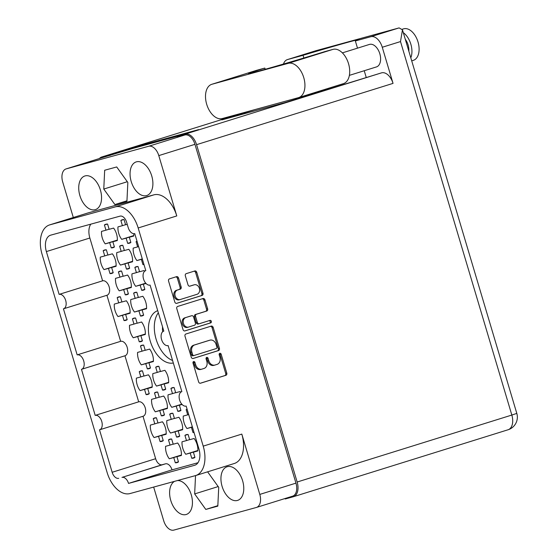<?xml version="1.0" encoding="UTF-8"?>
<svg xmlns="http://www.w3.org/2000/svg" width="558" height="558" viewBox="0 0 558 558"><rect width="100%" height="100%" fill="white"/><g stroke="black" fill="none" stroke-linecap="round" stroke-linejoin="round"><path stroke-width="0.84" d="M158.346 312.766A27.328 16.489 -107.3 0 0 156.107 339.194A27.328 16.489 -107.3 0 0 172.568 360.489M157.719 310.666A27.328 16.489 -107.3 0 0 150.221 341.029A27.328 16.489 -107.3 0 0 173.322 363M227.322 466.69A17.626 10.63 -107.3 0 0 227.106 466.753A17.626 10.63 -107.3 0 0 222.154 486.569A17.626 10.63 -107.3 0 0 237.394 500.463A17.626 10.63 -107.3 0 0 237.603 500.4A17.626 10.63 -107.3 0 0 242.563 480.591A17.626 10.63 -107.3 0 0 227.322 466.69M174.584 481.338A17.626 10.63 -107.3 0 0 171.153 501.663A17.626 10.63 -107.3 0 0 186.058 514.539A17.626 10.63 -107.3 0 0 186.267 514.476A17.626 10.63 -107.3 0 0 191.568 495.874A17.626 10.63 -107.3 0 0 177.5 480.543M85.109 175.91A17.626 10.63 -107.3 0 0 84.893 175.972A17.626 10.63 -107.3 0 0 79.94 195.788A17.626 10.63 -107.3 0 0 95.174 209.682A17.626 10.63 -107.3 0 0 95.39 209.62A17.626 10.63 -107.3 0 0 100.342 189.811A17.626 10.63 -107.3 0 0 85.109 175.91M136.438 161.834A17.626 10.63 -107.3 0 0 136.229 161.897A17.626 10.63 -107.3 0 0 131.269 181.713A17.626 10.63 -107.3 0 0 146.51 195.607A17.626 10.63 -107.3 0 0 146.726 195.544A17.626 10.63 -107.3 0 0 151.678 175.728A17.626 10.63 -107.3 0 0 136.438 161.834M197.023 294.303A4.952 3.948 74.7 0 0 199.38 288.381A4.952 3.948 74.7 0 0 194.303 284.789A4.952 3.948 74.7 0 0 194.198 284.817L189.936 286.149A1.848 1.479 74.7 0 1 189.894 286.156A1.848 1.479 74.7 0 1 187.997 284.81L185.333 275.861A1.848 1.479 74.7 0 1 186.212 273.65L194.805 270.972A1.848 1.479 74.7 0 1 194.84 270.958A1.848 1.479 74.7 0 1 196.744 272.304L202.979 293.222A1.848 1.479 74.7 0 1 202.094 295.433L176.74 303.343A1.848 1.479 74.7 0 1 176.698 303.35A1.848 1.479 74.7 0 1 174.8 302.011L168.565 281.093A1.848 1.479 74.7 0 1 169.451 278.881L176.558 276.656A1.848 1.479 74.7 0 1 176.6 276.649A1.848 1.479 74.7 0 1 178.497 277.996L181.169 286.945A1.848 1.479 74.7 0 1 180.29 289.156L177.507 290.027A4.952 3.948 74.7 0 0 175.128 295.88A4.952 3.948 74.7 0 0 180.227 299.541A4.952 3.948 74.7 0 0 180.332 299.506L197.023 294.303M211.349 321.317A1.297 1.032 74.7 0 0 209.996 320.383L199.29 323.724A1.848 1.479 74.7 0 1 199.255 323.738A1.848 1.479 74.7 0 1 197.351 322.391L195.586 316.456A1.848 1.479 74.7 0 1 196.465 314.238L206.746 311.029A1.848 1.479 74.7 0 0 207.625 308.818L204.96 299.869A1.848 1.479 74.7 0 0 203.063 298.523A1.848 1.479 74.7 0 0 203.021 298.537L177.667 306.447A1.848 1.479 74.7 0 0 176.788 308.658L183.024 329.576A1.848 1.479 74.7 0 0 184.921 330.922A1.848 1.479 74.7 0 0 184.956 330.908L210.736 322.866A1.297 1.032 74.7 0 0 211.349 321.317M184.656 330.957L209.641 323.166A1.297 1.032 74.7 0 0 209.152 320.648M111.237 247.857L109.682 242.639L105.225 243.86A12.248 7.393 72.7 0 1 101.514 231.403L105.964 230.182L104.409 224.965A12.248 7.393 72.7 0 1 105.762 224.281A12.248 7.393 72.7 0 1 105.915 224.232A12.248 7.393 72.7 0 1 107.589 224.093L109.145 229.31L113.602 228.089A12.248 7.393 72.7 0 1 117.313 240.547L112.862 241.767L114.418 246.985A12.248 7.393 72.7 0 1 113.065 247.668A12.248 7.393 72.7 0 1 112.911 247.717A12.248 7.393 72.7 0 1 111.237 247.857L114.383 246.873M104.409 224.965L107.269 224.079M110.01 273.587L108.454 268.377L104.004 269.598A12.248 7.393 72.7 0 1 100.287 257.133L104.737 255.913L103.181 250.702A12.248 7.393 72.7 0 1 104.541 250.012A12.248 7.393 72.7 0 1 104.688 249.97A12.248 7.393 72.7 0 1 106.362 249.831L107.917 255.041L112.374 253.82A12.248 7.393 72.7 0 1 116.085 266.285L111.635 267.505L113.19 272.716A12.248 7.393 72.7 0 1 111.837 273.406A12.248 7.393 72.7 0 1 111.684 273.448A12.248 7.393 72.7 0 1 110.01 273.587L113.155 272.604M103.181 250.702L106.041 249.81M124.009 320.543L122.453 315.333L117.996 316.553A12.248 7.393 72.7 0 1 114.285 304.089L118.735 302.868L117.18 297.658A12.248 7.393 72.7 0 1 118.533 296.968A12.248 7.393 72.7 0 1 118.687 296.926A12.248 7.393 72.7 0 1 120.361 296.786L121.916 301.997L126.366 300.776A12.248 7.393 72.7 0 1 130.084 313.24L125.634 314.461L127.189 319.671A12.248 7.393 72.7 0 1 125.836 320.362A12.248 7.393 72.7 0 1 125.683 320.404A12.248 7.393 72.7 0 1 124.009 320.543L127.154 319.567M117.18 297.658L120.04 296.765M126.457 269.075L124.908 263.864L120.451 265.085A12.248 7.393 72.7 0 1 116.741 252.621L121.191 251.4L119.635 246.19A12.248 7.393 72.7 0 1 120.988 245.499A12.248 7.393 72.7 0 1 121.142 245.457A12.248 7.393 72.7 0 1 122.816 245.318L124.371 250.528L128.821 249.307A12.248 7.393 72.7 0 1 132.539 261.772L128.089 262.992L129.644 268.203A12.248 7.393 72.7 0 1 128.284 268.893A12.248 7.393 72.7 0 1 128.138 268.935A12.248 7.393 72.7 0 1 126.457 269.075L129.609 268.098M119.635 246.19L122.495 245.297M140.456 316.03L138.907 310.82L134.45 312.041A12.248 7.393 72.7 0 1 130.739 299.583L135.189 298.363L133.634 293.145A12.248 7.393 72.7 0 1 134.987 292.462A12.248 7.393 72.7 0 1 135.141 292.413A12.248 7.393 72.7 0 1 136.815 292.273L138.37 297.484L142.82 296.263A12.248 7.393 72.7 0 1 146.538 308.727L142.088 309.948L143.636 315.158A12.248 7.393 72.7 0 1 142.283 315.849A12.248 7.393 72.7 0 1 142.137 315.891A12.248 7.393 72.7 0 1 140.456 316.03L143.608 315.054M133.634 293.145L136.494 292.252M143.971 264.548A12.248 7.393 72.7 0 1 142.911 264.562L143.887 264.262M142.911 264.562L141.362 259.351L136.905 260.572A12.248 7.393 72.7 0 1 133.195 248.115L137.645 246.894L136.089 241.677L137.066 241.377M136.089 241.677A12.248 7.393 72.7 0 1 136.996 241.154M125.236 294.812L123.681 289.602L119.224 290.823A12.248 7.393 72.7 0 1 115.513 278.358L119.963 277.138L118.408 271.927A12.248 7.393 72.7 0 1 119.761 271.237A12.248 7.393 72.7 0 1 119.914 271.195A12.248 7.393 72.7 0 1 121.588 271.055L123.144 276.266L127.594 275.045A12.248 7.393 72.7 0 1 131.311 287.503L126.861 288.723L128.417 293.94A12.248 7.393 72.7 0 1 127.057 294.624A12.248 7.393 72.7 0 1 126.91 294.673A12.248 7.393 72.7 0 1 125.236 294.812L128.382 293.829M118.408 271.927L121.267 271.035M139.228 341.768L137.68 336.558L133.222 337.778A12.248 7.393 72.7 0 1 129.512 325.314L133.962 324.093L132.406 318.883A12.248 7.393 72.7 0 1 133.76 318.193A12.248 7.393 72.7 0 1 133.913 318.151A12.248 7.393 72.7 0 1 135.587 318.011L137.142 323.221L141.593 322.001A12.248 7.393 72.7 0 1 145.31 334.465L140.86 335.686L142.416 340.896A12.248 7.393 72.7 0 1 141.055 341.587A12.248 7.393 72.7 0 1 140.909 341.629A12.248 7.393 72.7 0 1 139.228 341.768L142.381 340.785M132.406 318.883L135.266 317.99M133.767 233.69A12.248 7.393 72.7 0 1 133.767 236.034L129.317 237.255L130.872 242.472A12.248 7.393 72.7 0 1 129.512 243.155A12.248 7.393 72.7 0 1 129.365 243.204A12.248 7.393 72.7 0 1 127.684 243.344L130.837 242.36M127.684 243.344L126.136 238.126L121.679 239.354A12.248 7.393 72.7 0 1 117.968 226.89L122.418 225.669L120.863 220.459L123.723 219.566M120.863 220.459A12.248 7.393 72.7 0 1 122.216 219.768A12.248 7.393 72.7 0 1 122.369 219.726A12.248 7.393 72.7 0 1 124.043 219.587L125.599 224.797L127.238 224.344M146.015 283.471L143.315 284.217L144.864 289.428A12.248 7.393 72.7 0 1 143.511 290.118A12.248 7.393 72.7 0 1 143.364 290.16A12.248 7.393 72.7 0 1 141.683 290.3L144.836 289.316M141.683 290.3L140.135 285.089L135.678 286.31A12.248 7.393 72.7 0 1 131.967 273.845L136.417 272.625L134.862 267.415L137.721 266.522M134.862 267.415A12.248 7.393 72.7 0 1 136.215 266.724A12.248 7.393 72.7 0 1 136.368 266.682A12.248 7.393 72.7 0 1 138.042 266.543L139.598 271.753L144.048 270.532A12.248 7.393 72.7 0 1 144.592 271.293M182.089 404.473L179.383 405.22L180.938 410.43A12.248 7.393 72.7 0 1 179.585 411.12A12.248 7.393 72.7 0 1 179.439 411.162A12.248 7.393 72.7 0 1 177.758 411.302L180.904 410.318M177.758 411.302L176.202 406.091L171.752 407.312A12.248 7.393 72.7 0 1 168.035 394.848L172.492 393.627L170.936 388.417L173.796 387.524M170.936 388.417A12.248 7.393 72.7 0 1 172.289 387.726A12.248 7.393 72.7 0 1 172.436 387.684A12.248 7.393 72.7 0 1 174.117 387.545L175.672 392.755L180.122 391.535A12.248 7.393 72.7 0 1 180.666 392.295M191.757 458.257L190.201 453.047L185.751 454.268A12.248 7.393 72.7 0 1 182.034 441.803L186.491 440.583L184.935 435.373A12.248 7.393 72.7 0 1 186.288 434.682A12.248 7.393 72.7 0 1 186.435 434.64A12.248 7.393 72.7 0 1 188.116 434.501L189.671 439.711L194.121 438.49A12.248 7.393 72.7 0 1 197.839 450.955L193.382 452.175L194.937 457.386A12.248 7.393 72.7 0 1 193.584 458.076A12.248 7.393 72.7 0 1 193.438 458.118A12.248 7.393 72.7 0 1 191.757 458.257L194.902 457.274M184.935 435.373L187.795 434.48M147.305 368.859L145.757 363.649L141.3 364.869A12.248 7.393 72.7 0 1 137.589 352.405L142.039 351.184L140.483 345.974A12.248 7.393 72.7 0 1 141.837 345.283A12.248 7.393 72.7 0 1 141.99 345.242A12.248 7.393 72.7 0 1 143.664 345.102L145.219 350.312L149.67 349.092A12.248 7.393 72.7 0 1 153.387 361.549L148.937 362.777L150.486 367.987A12.248 7.393 72.7 0 1 149.132 368.678A12.248 7.393 72.7 0 1 148.986 368.719A12.248 7.393 72.7 0 1 147.305 368.859L150.458 367.875M140.483 345.974L143.343 345.081M161.304 415.815L159.748 410.604L155.298 411.825A12.248 7.393 72.7 0 1 151.588 399.361L156.038 398.14L154.482 392.93A12.248 7.393 72.7 0 1 155.835 392.239A12.248 7.393 72.7 0 1 155.982 392.197A12.248 7.393 72.7 0 1 157.663 392.058L159.218 397.268L163.668 396.047A12.248 7.393 72.7 0 1 167.386 408.512L162.936 409.732L164.484 414.943A12.248 7.393 72.7 0 1 163.131 415.633A12.248 7.393 72.7 0 1 162.985 415.675A12.248 7.393 72.7 0 1 161.304 415.815L164.457 414.831M154.482 392.93L157.342 392.037M194.044 432.506A12.248 7.393 72.7 0 1 192.984 432.527L193.954 432.22M192.984 432.527L191.429 427.309L186.979 428.537A12.248 7.393 72.7 0 1 183.261 416.073L187.718 414.852L186.163 409.642L187.132 409.335M186.163 409.642A12.248 7.393 72.7 0 1 187.07 409.119M162.531 390.084L160.976 384.867L156.526 386.087A12.248 7.393 72.7 0 1 152.815 373.63L157.265 372.409L155.71 367.192A12.248 7.393 72.7 0 1 157.063 366.508A12.248 7.393 72.7 0 1 157.21 366.46A12.248 7.393 72.7 0 1 158.891 366.32L160.446 371.537L164.896 370.31A12.248 7.393 72.7 0 1 168.614 382.774L164.157 383.995L165.712 389.205A12.248 7.393 72.7 0 1 164.359 389.896A12.248 7.393 72.7 0 1 164.212 389.937A12.248 7.393 72.7 0 1 162.531 390.084L165.684 389.1M155.71 367.192L158.57 366.299M176.53 437.04L174.975 431.822L170.525 433.043A12.248 7.393 72.7 0 1 166.807 420.586L171.264 419.365L169.709 414.148A12.248 7.393 72.7 0 1 171.062 413.464A12.248 7.393 72.7 0 1 171.208 413.415A12.248 7.393 72.7 0 1 172.889 413.276L174.445 418.493L178.895 417.272A12.248 7.393 72.7 0 1 182.612 429.73L178.155 430.95L179.711 436.168A12.248 7.393 72.7 0 1 178.358 436.851A12.248 7.393 72.7 0 1 178.211 436.9A12.248 7.393 72.7 0 1 176.53 437.04L179.683 436.056M169.709 414.148L172.568 413.262M146.077 394.59L144.529 389.379L140.072 390.6A12.248 7.393 72.7 0 1 136.361 378.143L140.811 376.915L139.256 371.705A12.248 7.393 72.7 0 1 140.609 371.014A12.248 7.393 72.7 0 1 140.762 370.972A12.248 7.393 72.7 0 1 142.436 370.833L143.992 376.043L148.442 374.823A12.248 7.393 72.7 0 1 152.16 387.287L147.71 388.507L149.258 393.718A12.248 7.393 72.7 0 1 147.905 394.408A12.248 7.393 72.7 0 1 147.758 394.45A12.248 7.393 72.7 0 1 146.077 394.59L149.23 393.613M139.256 371.705L142.116 370.812M160.076 441.552L158.521 436.335L154.071 437.556A12.248 7.393 72.7 0 1 150.36 425.098L154.81 423.878L153.255 418.66A12.248 7.393 72.7 0 1 154.608 417.977A12.248 7.393 72.7 0 1 154.754 417.928A12.248 7.393 72.7 0 1 156.435 417.789L157.991 423.006L162.441 421.785A12.248 7.393 72.7 0 1 166.158 434.243L161.708 435.463L163.257 440.674A12.248 7.393 72.7 0 1 161.904 441.364A12.248 7.393 72.7 0 1 161.757 441.406A12.248 7.393 72.7 0 1 160.076 441.552L163.229 440.569M153.255 418.66L156.114 417.768M175.303 462.77L173.747 457.56L169.297 458.781A12.248 7.393 72.7 0 1 165.58 446.316L170.037 445.096L168.481 439.885A12.248 7.393 72.7 0 1 169.834 439.195A12.248 7.393 72.7 0 1 169.981 439.153A12.248 7.393 72.7 0 1 171.662 439.013L173.217 444.224L177.667 443.003A12.248 7.393 72.7 0 1 181.385 455.468L176.928 456.688L178.483 461.898A12.248 7.393 72.7 0 1 177.13 462.589A12.248 7.393 72.7 0 1 176.984 462.631A12.248 7.393 72.7 0 1 175.303 462.77L178.455 461.787M168.481 439.885L171.341 438.993M90.801 224.156A14.703 8.865 -107.3 0 0 89.852 238.015L46.37 251.581L59.127 294.387A7.54 4.548 -107.3 0 1 65.649 300.33A7.54 4.548 -107.3 0 1 63.528 308.804A7.54 4.548 -107.3 0 1 63.438 308.832L77.164 354.888L120.647 341.322A7.54 4.548 72.7 0 1 127.168 347.271A7.54 4.548 72.7 0 1 125.048 355.746A7.54 4.548 72.7 0 1 124.957 355.774L138.684 401.823A7.54 4.548 72.7 0 1 145.206 407.772A7.54 4.548 72.7 0 1 143.085 416.247A7.54 4.548 72.7 0 1 142.994 416.275L155.64 458.718A7.54 4.548 -107.3 0 0 162.183 464.737L165.475 463.831A7.54 4.548 72.7 0 1 172.017 469.857L197.971 462.735M63.619 308.776L106.92 295.273L120.647 341.322M59.127 294.387L102.609 280.82L89.852 238.015M81.649 369.277L124.957 355.774M77.164 354.888A7.54 4.548 72.7 0 1 83.679 360.831A7.54 4.548 72.7 0 1 81.559 369.305A7.54 4.548 72.7 0 1 81.468 369.333L95.202 415.389L138.684 401.823M106.92 295.273A7.54 4.548 -107.3 0 0 107.01 295.245A7.54 4.548 -107.3 0 0 109.131 286.763A7.54 4.548 -107.3 0 0 102.609 280.82M46.37 251.581A14.703 8.865 72.7 0 1 50.548 235.204A14.703 8.865 72.7 0 1 50.722 235.148L120.047 216.141A7.54 4.548 72.7 0 1 126.589 222.161L128.201 227.58A7.54 4.548 -107.3 0 0 134.743 233.6L145.784 270.623A7.54 4.548 72.7 0 0 145.687 270.651A7.54 4.548 72.7 0 0 143.573 279.126A7.54 4.548 72.7 0 0 150.088 285.068L163.815 331.124A7.54 4.548 -107.3 0 0 163.724 331.152A7.54 4.548 -107.3 0 0 161.604 339.627A7.54 4.548 -107.3 0 0 168.125 345.569L181.852 391.625A7.54 4.548 -107.3 0 0 181.762 391.653A7.54 4.548 -107.3 0 0 179.641 400.128A7.54 4.548 -107.3 0 0 186.163 406.071L198.92 448.876A14.703 8.865 72.7 0 1 194.742 465.26A14.703 8.865 72.7 0 1 194.568 465.309L194.916 465.198M88.506 212.786L49.899 224.825A26.386 15.917 -107.3 0 0 49.578 224.916L88.185 212.877A26.386 15.917 72.7 0 1 88.506 212.786L153.882 194.854A26.386 15.917 72.7 0 1 176.774 215.932L138.168 227.971L203.21 446.135L241.809 434.096L259.791 494.416A11.683 7.052 -107.3 0 1 256.471 507.438A11.683 7.052 -107.3 0 1 256.331 507.48L173.845 530.1A11.683 7.052 -107.3 0 1 163.71 520.767L153.666 487.078M241.809 434.096A26.386 15.917 72.7 0 1 234.311 463.496L195.712 475.542A26.386 15.917 -107.3 0 1 195.391 475.632L130.014 493.558A26.386 15.917 -107.3 0 1 107.122 472.486L42.08 254.322A26.386 15.917 -107.3 0 1 49.578 224.916M176.774 215.932L158.793 155.605A11.683 7.052 -107.3 0 0 148.651 146.273L66.165 168.893A11.683 7.052 -107.3 0 0 66.025 168.934A11.683 7.052 -107.3 0 0 62.705 181.957L73.307 217.515M211.238 326.102L185.884 334.012A1.848 1.479 74.7 0 0 185.005 336.223L191.241 357.141A1.848 1.479 74.7 0 0 193.138 358.487A1.848 1.479 74.7 0 0 193.173 358.473L218.534 350.564A1.848 1.479 74.7 0 0 219.413 348.352L213.177 327.434A1.848 1.479 74.7 0 0 211.28 326.088A1.848 1.479 74.7 0 0 211.238 326.102M195.698 364.855L194.965 362.421A1.297 1.032 74.7 0 0 192.998 363.035L198.613 381.867A1.848 1.479 74.7 0 0 200.51 383.213A1.848 1.479 74.7 0 0 200.545 383.207L225.906 375.297A1.848 1.479 74.7 0 0 226.785 373.079L221.17 354.246A1.297 1.032 74.7 0 0 219.196 354.86L219.922 357.301A5.922 4.722 74.7 0 1 217.104 364.381L214.997 365.037A5.922 4.722 74.7 0 1 214.872 365.072A5.922 4.722 74.7 0 1 208.797 360.768L208.071 358.334A1.297 1.032 74.7 0 0 206.097 358.947L206.823 361.389A5.922 4.722 74.7 0 1 204.005 368.461L201.891 369.124A5.922 4.722 74.7 0 1 201.766 369.159A5.922 4.722 74.7 0 1 195.698 364.855L194.596 365.155A5.922 4.722 74.7 0 0 200.671 369.459A5.922 4.722 74.7 0 0 200.796 369.424L201.64 369.194M177.325 137.003L184.817 134.994A11.683 7.052 72.7 0 1 194.958 144.327L295.956 483.137A11.683 7.052 72.7 0 1 292.636 496.16A11.683 7.052 72.7 0 1 292.497 496.202M172.017 469.857L128.535 483.416L194.568 465.309M128.535 483.416A7.54 4.548 -107.3 0 0 121.993 477.397L165.475 463.831M162.183 464.737L121.993 477.397M118.701 478.297A7.54 4.548 72.7 0 1 112.158 472.277L155.64 458.718M95.202 415.389A7.54 4.548 72.7 0 1 101.716 421.332A7.54 4.548 72.7 0 1 99.596 429.806A7.54 4.548 72.7 0 1 99.505 429.834L112.158 472.277M49.899 224.825L115.276 206.899L153.882 194.854M195.712 475.542A26.386 15.917 -107.3 0 0 203.21 446.135M138.168 227.971A26.386 15.917 -107.3 0 0 115.276 206.899M102.051 157.705A11.683 7.052 72.7 0 1 102.191 157.656A11.683 7.052 72.7 0 1 102.33 157.614L132.776 148.449L177.918 136.068M170.037 445.096L173.182 444.112M173.747 457.56L181.399 455.175M181.413 455L169.297 458.781M176.928 456.688L181.392 455.293M136.417 272.625L139.563 271.641M140.135 285.089L145.854 283.304M145.743 283.171L135.678 286.31M143.315 284.217L145.945 283.394M122.418 225.669L125.564 224.686M126.136 238.126L133.787 235.741M133.794 235.574L121.679 239.354M129.317 237.255L133.781 235.867M133.962 324.093L137.108 323.11M137.68 336.558L145.331 334.165M145.338 333.998L133.222 337.778M140.86 335.686L145.324 334.291M118.735 302.868L121.888 301.892M122.453 315.333L130.105 312.947M130.112 312.773L117.996 316.553M125.634 314.461L130.098 313.066M104.737 255.913L107.889 254.929M108.454 268.377L116.106 265.992M116.113 265.817L104.004 269.598M111.635 267.505L116.099 266.11M105.964 230.182L109.117 229.199M109.682 242.639L117.333 240.254M117.34 240.086L105.225 243.86M112.862 241.767L117.326 240.379M119.963 277.138L123.109 276.154M123.681 289.602L131.332 287.21M131.339 287.042L119.224 290.823M126.861 288.723L131.325 287.335M137.645 246.894L138.614 246.587M141.362 259.351L142.332 259.051M142.283 258.898L136.905 260.572M135.189 298.363L138.335 297.379M138.907 310.82L146.559 308.435M146.566 308.26L134.45 312.041M142.088 309.948L146.552 308.553M121.191 251.4L124.336 250.423M124.908 263.864L132.56 261.479M132.567 261.304L120.451 265.085M128.089 262.992L132.553 261.597M171.264 419.365L174.41 418.381M174.975 431.822L182.626 429.437M182.64 429.269L170.525 433.043M178.155 430.95L182.619 429.562M157.265 372.409L160.411 371.426M160.976 384.867L168.628 382.481M168.642 382.314L156.526 386.087M164.157 383.995L168.621 382.607M156.038 398.14L159.183 397.156M159.748 410.604L167.407 408.219M167.414 408.044L155.298 411.825M162.936 409.732L167.393 408.337M187.718 414.852L188.688 414.545M191.429 427.309L192.405 427.01M192.357 426.856L186.979 428.537M154.81 423.878L157.956 422.894M158.521 436.335L166.179 433.95M166.186 433.782L154.071 437.556M161.708 435.463L166.172 434.075M140.811 376.915L143.957 375.939M144.529 389.379L152.181 386.994M152.188 386.82L140.072 390.6M147.71 388.507L152.174 387.113M142.039 351.184L145.185 350.201M145.757 363.649L153.408 361.256M153.415 361.089L141.3 364.869M148.937 362.777L153.401 361.382M186.491 440.583L189.636 439.606M190.201 453.047L197.853 450.662M197.867 450.487L185.751 454.268M193.382 452.175L197.846 450.78M172.492 393.627L175.637 392.644M176.202 406.091L181.929 404.306M181.81 404.173L171.752 407.312M179.383 405.22L182.013 404.397M214.739 365.106L213.895 365.337A5.922 4.722 74.7 0 1 213.77 365.378A5.922 4.722 74.7 0 1 207.702 361.075L206.969 358.634A1.297 1.032 74.7 0 0 206.251 357.748M200.245 383.255L224.804 375.597A1.848 1.479 74.7 0 0 225.69 373.386L220.075 354.546A1.297 1.032 74.7 0 0 219.35 353.66M194.596 365.155L193.87 362.721A1.297 1.032 74.7 0 0 193.145 361.835M192.873 358.529L217.432 350.863A1.848 1.479 74.7 0 0 218.317 348.652L212.082 327.734A1.848 1.479 74.7 0 0 210.443 326.346M192.629 354.574A1.297 1.032 74.7 0 0 193.989 355.509L216.239 348.569A1.297 1.032 74.7 0 0 216.86 347.02L216.092 344.446A5.922 4.722 74.7 0 0 210.017 340.143A5.922 4.722 74.7 0 0 209.892 340.178L194.679 344.928A5.922 4.722 74.7 0 0 191.861 352.007L192.629 354.574L191.534 354.874A1.297 1.032 74.7 0 0 192.887 355.809L193.933 355.523M209.048 340.415A5.922 4.722 74.7 0 0 208.922 340.443A5.922 4.722 74.7 0 0 208.797 340.485L209.892 340.178M191.534 354.874L190.766 352.307A5.922 4.722 74.7 0 1 193.584 345.228L208.797 340.485M199.213 323.745L198.195 324.024A1.848 1.479 74.7 0 1 198.153 324.038A1.848 1.479 74.7 0 1 196.256 322.691L194.484 316.756A1.848 1.479 74.7 0 1 195.37 314.538L205.651 311.336A1.848 1.479 74.7 0 0 206.53 309.118L203.858 300.169A1.848 1.479 74.7 0 0 202.226 298.781M185.793 317.572A4.952 3.948 74.7 0 0 183.422 323.424A4.952 3.948 74.7 0 0 188.513 327.086A4.952 3.948 74.7 0 0 188.618 327.051L194.505 325.216A1.848 1.479 74.7 0 0 195.384 323.005L193.612 317.07A1.848 1.479 74.7 0 0 191.715 315.723A1.848 1.479 74.7 0 0 191.673 315.737L184.698 317.872A4.952 3.948 74.7 0 0 182.32 323.724A4.952 3.948 74.7 0 0 187.418 327.386A4.952 3.948 74.7 0 0 187.523 327.351L188.409 327.114M190.655 316.016A1.848 1.479 74.7 0 0 190.62 316.023A1.848 1.479 74.7 0 0 190.578 316.037L191.673 315.737M184.698 317.872L190.578 316.037M180.122 299.569L179.237 299.806A4.952 3.948 74.7 0 1 179.132 299.841A4.952 3.948 74.7 0 1 174.033 296.179A4.952 3.948 74.7 0 1 176.405 290.327L179.188 289.456A1.848 1.479 74.7 0 0 180.074 287.244L177.402 278.296A1.848 1.479 74.7 0 0 175.763 276.908M193.312 285.061A4.952 3.948 74.7 0 0 193.208 285.089A4.952 3.948 74.7 0 0 193.103 285.117L194.198 284.817M189.636 286.198L193.103 285.117M176.44 303.392L200.999 295.733A1.848 1.479 74.7 0 0 201.877 293.522L195.642 272.604A1.848 1.479 74.7 0 0 194.01 271.216M99.687 429.779L142.994 416.275M126.938 201.264L127.838 182.459L116.713 166.954L104.674 170.253L103.774 189.057L114.906 204.563L126.938 201.264M195.537 475.59L194.658 493.914L205.79 509.426L217.822 506.127L218.722 487.315L207.604 471.831M126.959 200.803L114.906 204.563M127.308 181.72L103.774 189.057M217.843 505.66L205.79 509.426M218.192 486.576L194.658 493.914M265.196 69.304L264.827 68.069A51.831 0.865 -16.6 0 0 248.512 73.6A51.831 0.865 -16.6 0 0 274.438 66.667A51.831 0.865 -16.6 0 0 324.944 51.58L333 49.369A17.905 10.804 72.7 0 1 348.534 63.675A17.905 10.804 72.7 0 1 343.449 83.623L298.669 97.587A17.905 10.804 72.7 0 1 298.453 97.657L222.224 118.561A17.905 10.804 -107.3 0 1 206.739 104.437A17.905 10.804 -107.3 0 1 211.775 84.307A17.905 10.804 -107.3 0 1 211.991 84.244L288.228 63.34A17.905 10.804 72.7 0 1 303.761 77.639A17.905 10.804 72.7 0 1 298.669 97.587M402.248 29.26L403.511 28.863A16.489 9.946 72.7 0 1 418.019 41.976A16.489 9.946 72.7 0 1 413.332 60.355L411.713 60.857M403.315 32.678A16.489 9.946 72.7 0 1 410.848 44.215A16.489 9.946 72.7 0 1 410.807 57.83M349.385 75.365L376.483 66.911A11.781 7.108 -107.3 0 0 379.831 53.784A11.781 7.108 -107.3 0 0 369.466 44.424L342.382 52.87M408.847 51.238A11.781 7.108 -107.3 0 0 405.275 39.269M285.096 498.51L285.229 498.971L293.236 496.773A13.197 7.958 -107.3 0 0 293.396 496.725A13.197 7.958 -107.3 0 0 297.149 482.021L511.839 415.054L400.505 41.571L402.464 29.825L399.103 27.9L315.849 50.729L287.572 59.546L303.05 55.305L303.852 58.004M287.572 59.546A13.197 7.958 -107.3 0 0 287.412 59.594A13.197 7.958 -107.3 0 0 283.457 64.044M309.083 95.076L308.881 94.407M314.21 92.747L314.405 93.416M244.892 112.339L101.877 156.951L109.884 154.754L110.1 155.487M101.877 156.951A13.197 7.958 -107.3 0 0 101.716 157A13.197 7.958 -107.3 0 0 99.387 158.528M297.149 482.021L196.576 144.662A13.197 7.958 -107.3 0 0 185.13 134.122L177.123 136.319L177.339 137.045M109.884 154.754L131.409 148.044L198.648 129.602L177.123 136.319M254.985 109.577L221.896 119.893L284.971 102.602L381.595 72.84A13.197 7.958 72.7 0 1 393.041 83.379L196.576 144.662M400.505 41.571L382.272 47.256L393.041 83.379M131.409 148.044L131.639 148.805M382.272 47.256A13.197 7.958 -107.3 0 0 370.826 36.716L399.103 27.9M357.497 48.155L355.355 40.964L370.826 36.716M366.181 77.269L364.235 70.733M355.355 40.964A52.02 0.872 -16.6 0 0 359.108 39.492A52.02 0.872 -16.6 0 0 303.05 55.305M264.827 68.069L256.771 70.28A17.905 10.804 -107.3 0 0 256.547 70.343A17.905 10.804 -107.3 0 0 256.338 70.413M168.314 346.211A19.132 11.537 72.7 0 1 167.888 345.625M162.664 331.759A19.132 11.537 72.7 0 1 162.545 326.849M259.791 494.416L295.956 483.137M194.958 144.327L158.793 155.605M148.651 146.273L184.817 134.994M102.33 157.614L66.165 168.893M206.969 358.634L208.071 358.334M207.702 361.075L208.797 360.768M220.075 354.546L221.17 354.246M225.69 373.386L226.785 373.079M224.804 375.597L225.906 375.297M193.87 362.721L194.965 362.421M212.082 327.734L213.177 327.434M218.317 348.652L219.413 348.352M217.432 350.863L218.534 350.564M193.584 345.228L194.679 344.928M190.766 352.307L191.861 352.007M203.858 300.169L204.96 299.869M206.53 309.118L207.625 308.818M205.651 311.336L206.746 311.029M195.37 314.538L196.465 314.238M194.484 316.756L195.586 316.456M196.256 322.691L197.351 322.391M209.641 323.166L210.736 322.866M177.402 278.296L178.497 277.996M180.074 287.244L181.169 286.945M179.188 289.456L180.29 289.156M176.405 290.327L177.507 290.027M195.642 272.604L196.744 272.304M201.877 293.522L202.979 293.222M200.999 295.733L202.094 295.433M185.13 134.122L381.595 72.84M293.396 496.725L508.094 429.758A13.197 13.197 0 0 0 516.806 413.394L511.839 415.054A13.197 7.958 72.7 0 1 508.094 429.758A13.197 7.958 72.7 0 1 507.933 429.806M333 49.369L288.228 63.34M256.771 70.28L211.991 84.244M200.671 369.459L201.766 369.159M213.77 365.378L214.872 365.072M192.859 355.816L193.961 355.516M208.922 340.443L210.017 340.143M198.153 324.038L199.255 323.738M187.418 327.386L188.513 327.086M190.62 316.023L191.715 315.723M179.132 299.841L180.227 299.541M193.208 285.089L194.303 284.789M256.471 507.438L292.636 496.16M66.025 168.934L102.191 157.656M99.596 429.806L143.085 416.247M63.528 308.804L107.01 295.245M81.559 369.305L125.048 355.746M287.412 59.594L315.682 50.778M402.464 29.825L516.806 413.394M244.816 112.36L101.716 157M256.547 70.343L211.775 84.307"/></g></svg>
